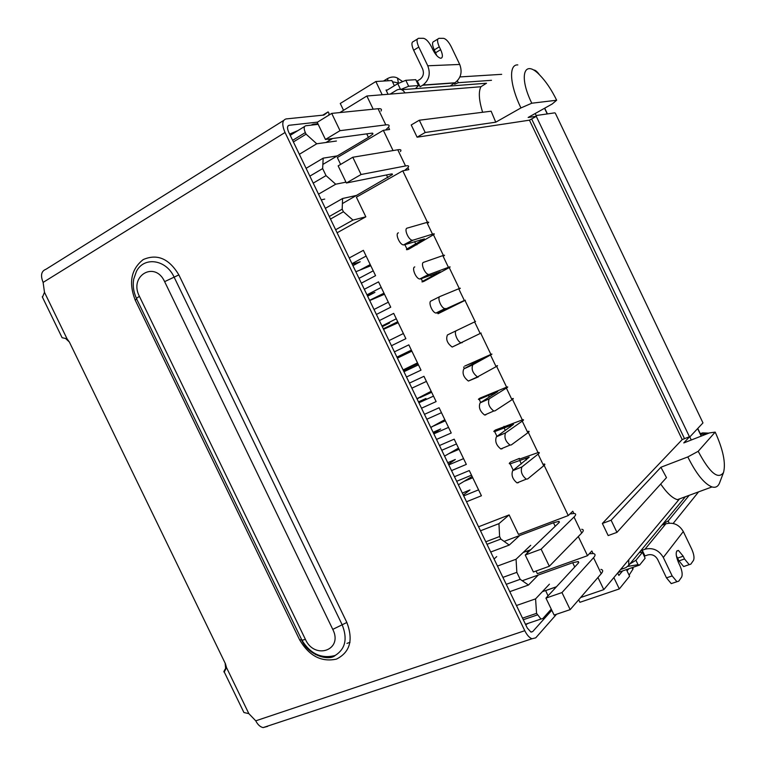 <?xml version="1.0" encoding="UTF-8"?>
<svg xmlns="http://www.w3.org/2000/svg" width="766" height="766" viewBox="0 0 766 766"><rect width="100%" height="100%" fill="white"/><g stroke="black" fill="none" stroke-linecap="round" stroke-linejoin="round"><path stroke-width="1.15" d="M359.666 270.197L370.227 264.576M369.605 300.329L383.986 293.177M383.316 328.815L397.726 321.758M386.275 327.475L386.524 327.992M397.008 357.282L411.466 350.321M399.938 355.874L400.331 356.697M406.018 368.513L406.363 369.241L403.452 370.667M417.92 363.754L406.363 369.241M419.816 397.19L417.135 399.105M431.651 392.278L420.017 397.621M433.604 425.858L430.808 427.524M445.362 420.793L433.661 425.973M459.064 449.288L448.828 453.663M472.756 477.764L464.1 481.326M466.523 501.759L481.421 495.765L469.29 470.554L454.468 476.711M451.528 470.602L466.331 464.397L454.19 439.167L439.473 445.534M436.524 439.416L451.231 433.001L439.09 407.751L424.46 414.329M421.511 408.211L436.122 401.585L423.962 376.317L409.437 383.105M406.487 376.987L421.003 370.15L408.833 344.853L394.404 351.862M391.455 345.734L405.865 338.677L393.695 313.371L379.352 320.59M376.403 314.453L390.727 307.195L378.538 281.859L364.3 289.299M361.341 283.161L375.57 275.674L363.371 250.329L349.229 257.979M578.684 599.788L579.891 602.306L619.311 588.93L613.863 577.583M620.604 569.502L625.86 567.673L628.733 565.337L628.79 559.697L603.8 589.628L580.628 597.537M390.133 94.113L396.798 90.062C400.158 88.492 402.878 89.44 404.955 92.906L480.924 86.73C478.357 91.824 478.922 100.336 482.628 112.267M382.196 94.754L375.847 81.522L391.876 80.535L394.366 85.735M343.541 110.304L340.267 103.477L375.847 81.522M299.343 154.301L316.731 143.788L336.418 141.03M329.591 140.322L328.442 139.067M316.731 143.788L306.094 134.165L305.328 132.566C303.671 128.65 303.815 126.38 305.758 125.758L318.187 124.341M306.094 134.165L293.397 141.94M522.527 618.143L536.564 613.355L535.578 598.868L516.447 605.513M551.261 609.152L542.778 618.602L540.968 619.024L536.564 613.355M548.035 595.862L545.622 590.548M549.413 584.19L535.578 598.868M345.983 182.164L335.709 184.204L326.029 175.615L322.649 168.577L323.185 158.15L337.26 155.891M340.631 164.403L337.337 157.557L383.335 130.325L393.054 150.576M387.433 89.957L386.035 90.062L388.056 94.285M626.435 569.607L629.595 576.195L619.311 588.93M617.702 572.978L618.88 575.429L622.614 570.929M679.557 498.867L628.79 559.697M578.311 536.535L587.512 555.695L537.359 573.657L536.095 571.015M527.401 552.937L527.018 551.07M502.908 577.382L516.839 572.346L516.064 559.237L530.723 545.296M516.839 572.346L520.191 579.316L506.249 584.314M509.783 591.658L528.473 585.033L520.191 579.316M528.473 585.033L538.287 575.017M352.925 265.668L360.202 261.761L352.255 264.28M463.286 495.037L469.97 489.953L462.338 493.065M448.464 464.215L455.31 459.485L447.727 462.693M433.623 433.384L440.642 428.989L433.106 432.302M418.772 402.523L425.963 398.473L418.475 401.891M403.912 371.644L411.275 367.929L403.835 371.462M396.932 357.128L411.361 350.11M382.272 326.67L389.645 322.984L382.043 326.182M367.603 296.174L374.928 292.382L367.153 295.245M326.029 175.615L313.217 183.131M309.847 176.142L322.649 168.577M323.185 158.15L306.094 168.329M486.18 83.427L480.924 86.73M339.826 112.583L366.866 96.009L404.955 92.906M366.866 96.009L373.195 109.203M383.335 130.325L389.568 129.492L388.486 127.242M427.476 222.284L402.772 170.828L408.833 169.621L407.895 167.677M478.568 526.788L509.122 514.915L518.486 534.4L568.257 515.566L544.157 465.374M537.991 452.524L528.329 432.397M522.307 419.845L512.492 399.392M506.604 387.136L496.636 366.368M490.891 354.399L480.77 333.306M475.169 321.634L464.991 300.435M459.284 288.543L449.24 267.631M443.38 255.423L433.479 234.798M568.257 515.566L572.767 511.219L573.849 513.469M587.512 555.695L591.85 550.984L593.076 553.531M597.968 577.478L603.8 589.628M660.694 484.026C666.784 492.931 672.347 498.139 677.374 499.671L678.676 499.93M417.097 137.191L425.197 132.489L419.308 120.224L411.227 124.963L417.097 137.191L529.459 120.176L682.19 439.579L602.363 523.465L608.175 535.568L616.946 532.38L666.497 477.62L660.905 467.26L611.115 520.229L616.946 532.38M516.064 559.237L497.469 566.074M366.129 256.064L351.967 263.676M359.024 278.345L373.233 270.829M381.219 287.432L366.962 294.833M374.009 309.493L388.314 302.187M396.3 318.78L381.947 325.971M388.984 340.611L403.385 333.526M403.95 371.721L418.447 364.846M426.423 381.411L411.869 388.171M418.906 402.792L433.499 396.137M441.465 412.692L426.815 419.241M433.853 433.853L448.531 427.399M456.488 443.945L441.752 450.284M448.78 464.885L463.564 458.642M471.511 475.169L456.68 481.297M463.698 495.889L478.578 489.857M494.07 559.008L496.713 556.595M324.717 199.103L321.26 199.849M318.522 194.171L335.709 184.204M402.772 170.828L356.382 197.178L365.822 216.816L337.107 232.787M602.363 523.465L611.115 520.229M682.19 439.579L689.668 436.649L683.77 442.93L709.373 432.934L715.195 432.11L698.19 451.308L687.811 456.929L660.905 467.26M425.197 132.489L495.755 122.187L520.928 107.939L531.786 103.219L556.652 100.231L552.2 103.984L528.138 117.466L536.487 116.241L529.459 120.176M419.308 120.224L491.13 111.204L495.755 122.187M332.109 138.569L329.083 140.389M545.526 590.643L556.355 586.861M329.275 216.5L342.182 209.195L342.584 198.499L356.889 195.34M342.182 209.195L343.407 211.751L330.491 219.047M365.822 216.816L352.963 220.081L343.407 211.751M490.709 552.027L509.246 545.066L519.712 535.511M480.493 530.781L498.944 523.647L499.614 536.526L485.788 541.782M498.944 523.647L509.122 514.915M335.642 229.752L352.963 220.081M342.584 198.499L325.349 208.342M536.487 116.241L535.185 113.512M509.246 545.066L500.83 539.063L499.614 536.526M691.267 440L689.668 436.649M715.195 432.11C723.161 449.795 725.938 463.267 723.525 472.498C718.192 479.995 709.747 472.938 698.19 451.308M556.652 100.231C551.606 89.861 545.967 81.464 539.724 75.049C524.155 58.522 518.343 75.949 531.786 103.219M500.83 539.063L486.994 544.31M687.811 456.929C696.275 473.915 704.337 483.911 711.987 486.937C715.53 487.961 718.058 486.649 719.542 482.982L719.676 482.637M517.797 64.909C508.5 64.21 509.706 84.911 520.928 107.939M530.474 549.998L526.663 551.405M458.365 484.801L472.124 476.452M512.665 470.697L529.229 457.158L510.166 463.851C508.806 463.937 508.988 463.306 510.711 461.975L519.396 458.394L519.166 459.227L538.441 452.467C539.695 452.39 539.58 452.945 538.096 454.142L543.688 465.785L527.669 478.942L526.271 479.152C521.857 475.495 520.401 471.425 521.905 466.934L512.665 470.697C511.123 475.188 512.569 479.248 517.002 482.877L518.41 482.657M538.096 454.142L521.905 466.934M543.688 465.785C545.153 464.56 545.248 463.966 543.984 464.005M458.489 448.091L444.567 456.115M496.387 436.802L513.498 424.393L494.673 431.593C493.361 431.794 493.591 431.277 495.372 430.042L522.738 419.758C523.944 419.567 523.772 420.027 522.249 421.118L527.841 432.78L511.324 444.912L510.012 445.094C505.474 441.417 503.99 437.348 505.56 432.895L496.387 436.802C494.779 441.254 496.253 445.305 500.801 448.962L502.132 448.771M522.249 421.118L505.56 432.895M527.841 432.78C529.354 431.651 529.498 431.153 528.281 431.306M430.751 427.418L444.835 419.701M480.09 402.887L497.747 391.608L479.162 399.316C477.907 399.632 478.195 399.22 480.023 398.09L507.025 387.012C508.174 386.725 507.963 387.079 506.383 388.075L511.985 399.737L494.97 410.863L493.754 411.016C489.081 407.311 487.569 403.251 489.196 398.837L480.09 402.887C478.415 407.301 479.918 411.342 484.61 415.019L485.835 414.856M506.383 388.075L489.196 398.837M511.985 399.737C513.546 398.703 513.737 398.32 512.569 398.569M416.934 398.693L431.172 391.292M463.775 368.934L481.996 358.785L464.656 366.11L491.293 354.246C492.394 353.844 492.136 354.103 490.508 355.003L496.109 366.675L477.477 376.91C472.679 373.186 471.128 369.135 472.823 364.75L463.775 368.934C462.042 373.32 463.583 377.36 468.399 381.047L478.377 376.882M490.508 355.003L472.823 364.75M496.109 366.675C497.718 365.736 497.967 365.449 496.847 365.813M403.098 369.949L417.499 362.873M411.869 351.163L397.401 358.105M462.224 342.67L461.199 342.775C457.551 342.316 453.386 331.688 456.44 330.625L447.449 334.953C445.649 339.309 447.229 343.35 452.189 347.055L481.115 333.028M475.552 321.452L456.44 330.625M370.792 265.745L355.845 271.729M412.998 240.179L412.319 240.227C408.498 240.055 403.711 228.728 407.196 228.105L426.882 222.437L432.503 234.157C434.303 233.611 434.743 233.735 433.834 234.52L408.537 249.285C406.478 249.936 405.942 249.831 406.928 248.96L424.421 238.877L404.18 244.881L412.998 240.179L432.503 234.157M398.406 232.854C394.892 233.506 399.641 244.785 403.5 244.929L404.18 244.881M428.261 222.916C429.151 222.092 428.692 221.929 426.882 222.437M384.494 294.24L369.71 300.54M429.42 274.372L428.625 274.439C424.852 274.161 420.295 263.083 423.627 262.307L442.805 255.614L448.426 267.324C450.169 266.683 450.571 266.702 449.604 267.382L423.943 281.352C421.932 282.108 421.453 282.108 422.497 281.361L440.22 271.796L420.534 278.929L429.42 274.372L448.426 267.324M414.77 266.913C411.399 267.717 415.938 278.747 419.73 278.996L420.534 278.929M444.041 255.787C444.979 255.068 444.567 255.011 442.805 255.614M398.186 322.706L383.555 329.332M445.831 308.535L444.912 308.621C441.206 308.248 436.85 297.409 440.038 296.48L458.719 288.772L464.33 300.464L465.364 300.224L438.047 313.734L456.009 304.676L436.888 312.959L464.33 300.464M439.866 296.566L431.114 300.952C427.897 301.89 432.225 312.7 435.959 313.045L436.888 312.959M459.801 288.638C460.797 288.026 460.443 288.064 458.719 288.772M322.859 164.431L368.436 137.401L372.994 133.964L371.874 133.169L325.454 139.469L317.21 122.321L331.716 113.397L340.018 130.67L385.815 124.887C388.85 124.542 389.798 125.251 388.649 127.012L385.662 130.009M325.454 139.469L340.018 130.67M380.999 111.07C382.11 109.232 381.123 108.437 378.05 108.715L331.716 113.397M342.392 203.584L392.47 174.524L391.464 173.959L346.385 182.997L338.151 165.868L352.791 157.25L361.083 174.504L405.53 165.954C408.47 165.418 409.312 165.925 408.067 167.486L404.611 170.464M346.385 182.997L361.083 174.504M400.426 151.553C401.633 149.916 400.742 149.332 397.774 149.791L352.791 157.25M332.607 138.502L325.99 142.486M345.792 181.762L344.633 182.432M574.739 567.003L572.681 562.723L578.292 561.535L578.32 563.125L545.947 598.112L554.105 615.06L570.172 609.631L601.224 573.705C603.244 571.292 603.148 569.837 600.927 569.349M589.341 553.722L593.363 553.569C595.546 553.99 595.603 555.369 593.545 557.705L561.966 592.568L545.947 598.112M561.966 592.568L570.172 609.631M569.952 513.929L574.117 513.479C576.204 513.699 576.176 514.876 574.021 517.031L541.122 549.174L525.237 555.015L533.395 571.991L549.327 566.256L581.71 533.05C583.826 530.819 583.826 529.565 581.7 529.268M549.327 566.256L541.122 549.174M525.237 555.015L558.921 522.718L558.998 521.349L553.492 522.747L504.114 541.399M572.681 562.723L522.259 580.743M350.014 642.301L346.95 643.392M316.368 654.327L315.563 654.614M542.347 591.687L556.451 586.766M312.001 652.364L312.547 652.192M523.14 552.506L530.819 549.672M400.494 89.354L397.765 83.657L386.313 90.647M397.765 83.657L405.817 80.306L415.766 79.683L418.753 85.543M416.723 81.311L419.969 79.367C423.339 76.715 424.22 73.239 422.612 68.921L413.659 50.259C411.409 45.041 411.352 42.12 413.487 41.488L417.393 39.047M459.906 76.935L501.701 74.331M698.582 491.868L673.142 523.456M676.723 551.041L678.446 550.448C675.44 550.821 675.449 554.862 678.485 562.579L679.835 565.413C682.161 570.747 682.736 574.692 681.548 577.229L678.753 581.174L676.943 581.71L672.175 575.936L666.477 577.851L657.64 559.419C655.265 555.455 651.971 553.962 647.758 554.957L644.33 556.173M642.463 552.276L645.135 558.222L639.648 565.03L618.114 572.489M313.457 124.877L313.15 124.236L317.88 123.699M289.605 134.069L297.907 130.603M310.91 125.174L313.15 124.236M533.873 70.022L533.912 70.012C535.405 70.108 537.263 71.707 539.484 74.809M491.494 80.315L458.327 82.69L457.398 80.765M454.181 83.255L454.659 84.241L458.327 82.69M450.724 85.581L454.985 82.776C460.95 78.103 462.53 71.994 459.715 64.449L427.763 65.78C430.731 73.728 429.123 80.152 422.947 85.055L420.084 86.788L417.298 80.985M436.783 55.659L434.265 49.914L439.282 46.822C437.089 41.757 436.984 38.932 438.975 38.338L443.485 38.338C446.004 38.855 448.579 41.632 451.212 46.678L459.715 64.449M427.763 65.78L418.801 47.071C416.532 41.843 416.465 38.922 418.59 38.3L423.406 38.31C426.078 38.836 428.788 41.709 431.517 46.918L432.886 49.78C435.634 54.999 438.296 57.823 440.89 58.264C442.959 57.67 442.882 54.798 440.642 49.656L435.615 52.739M415.861 88.186L418.571 85.543L408.661 86.252L405.817 80.306M400.905 89.44L408.661 86.252M639.16 552.698L642.32 551.989L645.135 558.222M640.711 550.821L645.001 549.212C652.804 547.345 658.904 550.093 663.318 557.447L683.31 531.537C679.116 524.557 673.285 521.991 665.817 523.829L661.91 525.15M672.175 575.936L663.318 557.447M683.31 531.537L691.717 549.098C693.977 554.268 694.551 558.06 693.441 560.463L690.817 564.159L689.189 564.647L684.526 558.979L678.982 560.875L676.321 555.695M663.299 523.475L664.706 522.881L665.261 524.03M669.216 523.13L668.172 520.957L664.706 522.881M668.172 520.957L689.189 495.324M627.928 566.38L638.04 564.686L639.648 565.03M638.04 564.686L635.933 560.281L642.358 552.439M528.272 623.313L525.706 624.759M423.684 84.538L426.518 84.969M700.258 433.652L702.566 432.895L708.876 433.125M434.265 49.914C432.072 44.859 431.976 42.034 433.977 41.421L437.884 39.009M635.933 560.281L629.882 563.929M666.477 577.851L671.246 583.606L676.943 581.71M685.292 566.036L683.645 566.534L678.982 560.875M702.566 432.895L701.311 434.265L706.472 434.063M398.808 83.054L392.46 81.771M383.479 81.052L387.567 78.544C391.215 76.657 394.528 76.504 397.516 78.094L402.294 81.359M701.311 434.265L700.66 434.514M555.321 113.177L702.968 422.909L555.321 113.177M439.282 46.822L440.642 49.656M633.08 567.3L632.965 569.1L629.106 575.17M678.446 550.448L683.186 556.183L684.526 558.979M226.363 668.182L225.625 668.45L225.166 663.241M69.361 342.019L65.56 338.457L62.113 337.72L67.015 338.754L69.361 342.009L225.443 663.796L226.525 667.607L224.256 671.964C223.442 672.299 223.902 671.131 225.625 668.45M689.448 436.735L536.277 116.365M702.968 422.909L689.802 436.936M536.152 115.532L554.804 112.841M628.809 568.784L627.048 570.881M283.592 120.492L45.979 269.259C41.278 271.059 40.32 275.444 43.116 282.405L44.485 292.306L42.456 297.208M224.256 671.973L243.923 712.524L248.845 713.634L255.758 720.825C257.711 724.665 260.162 726.924 263.102 727.595L267.64 726.379M684.517 438.669L531.642 118.95M531.154 632.094L532.724 631.567L530.876 632.017L527.257 627.986L288.638 132.049C287.001 128.161 287.164 125.902 289.146 125.279L287.93 126.036M556.537 614.236L535.74 637.839L531.987 638.758C529.363 637.752 526.96 635.071 524.787 630.705L285.038 132.48C281.754 124.657 282.099 120.138 286.091 118.931L323.932 115.053L328.116 111.884L329.016 113.311L328.805 115.187M532.724 631.567L551.798 610.272M317.526 122.129L289.146 125.279M322.783 115.168L328.116 111.884M486.506 83.245L401.681 89.699M305.328 132.566L292.631 140.35M544.54 108.274L547.24 113.933M697.625 428.596L701.216 436.113M523.283 619.723L537.33 614.945M304.6 126.476L290.218 135.343M519.396 458.394L519.75 459.131M526.386 459.945L525.61 458.336M521.359 463.89L519.836 460.711M503.999 426.336L504.267 426.892M509.936 425.685L510.51 426.892M505.34 430.521L504.191 428.137M494.625 393.81L494.242 393.006M489.302 397.133L488.545 395.553M473.254 363.716L472.881 362.931M474.623 321.902L480.225 333.583M416.618 244.373L416.857 244.871M421.166 240.83L420.649 239.739M415.641 243.76L414.617 241.625M436.917 273.625L436.591 272.945M431.354 276.469L430.712 275.138M447.047 309.158L446.798 308.621M378.05 108.715L385.815 124.887M397.774 149.791L405.53 165.954M387.816 177.75L386.476 174.964M368.436 137.401L366.742 133.868M593.545 557.705L601.224 573.705M581.71 533.05L574.021 517.031M555.197 526.299L553.492 522.747M310.632 650.832L311.015 651.607M413.659 50.259L418.801 47.071M415.766 79.683L418.571 85.543M642.195 550.199L644.953 555.944M422.64 85.246L454.688 82.948M665.817 523.829L645.001 549.212M628.742 565.308L629.068 565.988M398.368 82.757L397.516 78.094M700.545 434.265L701.378 433.365M632.965 569.1L631.787 567.75M683.186 556.183L677.642 558.088M387.567 78.544L387.96 80.775M44.485 292.306L67.015 338.754M226.525 667.607L248.845 713.634M299.621 639.83L135.247 300.195C128.449 282.692 131.11 269.153 143.213 259.578C157.212 253.498 169.104 258.602 178.871 274.898L346.854 622.471C353.48 640.07 350.005 652.278 336.446 659.114C321.347 662.331 309.071 655.907 299.621 639.83L301.507 639.754M255.758 720.825L524.787 630.705M285.038 132.48L43.116 282.405M178.871 274.898L174.121 277.148C166.145 259.348 143.951 256.246 136.415 271.442L133.705 279.14C132.614 285.699 133.543 292.105 136.482 298.367L139.393 296.308C128.64 275.952 154.933 260.22 164.633 281.649L174.121 277.148L342.163 624.778L346.854 622.471M136.549 298.903L135.247 300.195M301.737 640.213C308.621 655.801 329.169 661.202 335.182 655.466C345.389 648.984 347.716 638.758 342.163 624.778L332.77 629.374C343.455 650.114 314.625 660.263 305.423 639.399L139.393 296.308M136.616 298.912L301.948 640.252L305.423 639.399M301.545 639.687L301.948 640.252C310.469 653.982 321.548 659.057 335.182 655.466M164.633 281.649L332.77 629.374M544.703 108.188L547.431 113.904M697.769 428.453L701.397 436.046M685.388 496.722L628.733 565.337M540.968 619.024L525.466 624.261M723.525 472.498L719.542 482.982M711.987 486.937L677.374 499.671M526.271 479.152L517.002 482.877M513.239 470.247L510.166 463.851M510.012 445.094L500.801 448.962M496.971 436.39L494.673 431.593M493.754 411.016L484.61 415.019M480.694 402.504L479.162 399.316M477.477 376.91L468.399 381.047M464.397 368.59L463.641 367.01M461.199 342.775L452.189 347.055M412.319 240.227L403.5 244.929M406.928 248.96L404.869 244.66M428.625 274.439L419.73 278.996M422.497 281.361L421.204 278.68M444.912 308.621L435.959 313.045M438.047 313.734L437.539 312.672M392.154 173.872L392.47 174.524M372.592 133.131L372.994 133.964M558.998 521.349L559.4 522.192M578.292 561.535L578.77 562.541M422.947 85.055L454.985 82.776M689.189 564.647L683.645 566.534M42.254 296.787L62.113 337.72M531.987 638.758L263.102 727.595"/></g></svg>

